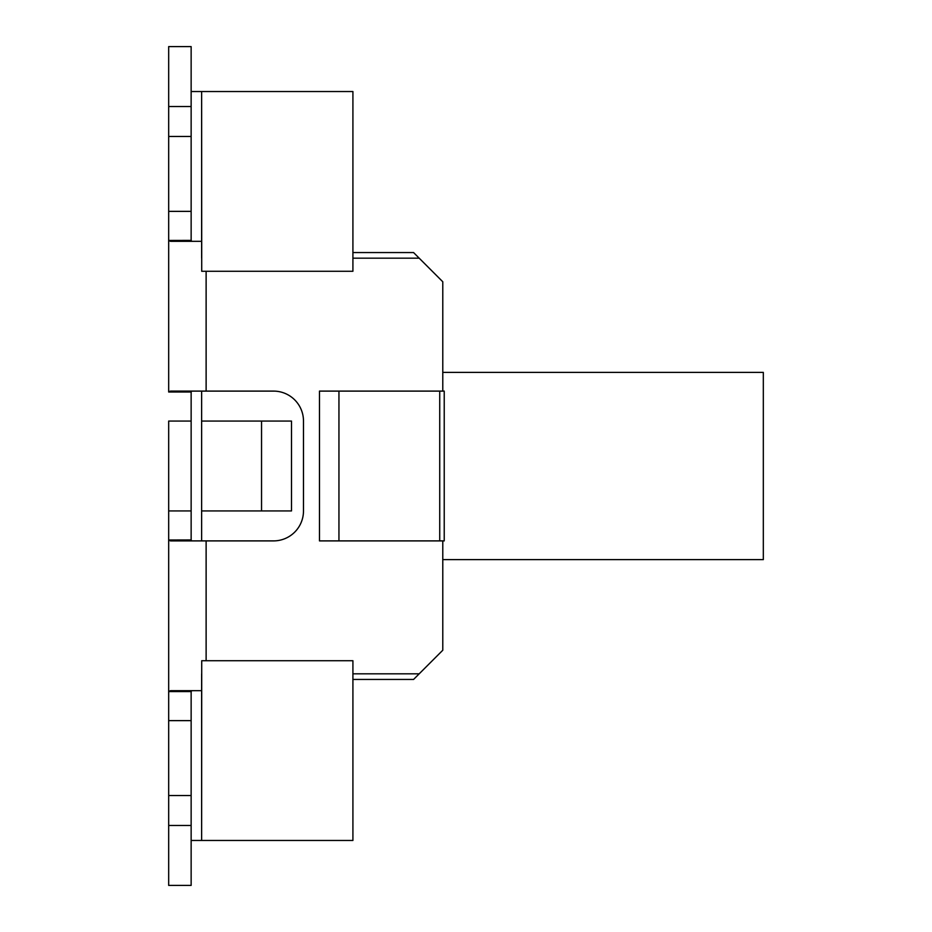 <?xml version="1.0" encoding="UTF-8"?>
<svg xmlns="http://www.w3.org/2000/svg" width="932" height="932" viewBox="0 0 932 932"><rect width="100%" height="100%" fill="white"/><g stroke="black" fill="none" stroke-linecap="round" stroke-linejoin="round"><path stroke-width="1.4" d="M442.782 559.619L763.32 559.619L763.32 372.381L442.782 372.381L442.782 281.767L413.575 252.56L352.913 252.56M191.142 106.516L168.68 106.516L168.68 46.6L191.142 46.6L191.142 91.534L201.627 91.534L201.627 241.318L170.451 241.318L168.68 240.433L168.68 391.988M168.68 106.516L168.68 392.011L170.451 391.102L273.53 391.102A29.952 29.952 0 0 1 303.483 421.066L303.483 510.934A29.952 29.952 0 0 1 273.53 540.898L170.451 540.898L168.68 540.001L168.68 720.634L191.142 720.634M352.913 91.534L352.913 271.282L201.72 271.282L201.627 91.534L352.913 91.534M352.913 660.718L352.913 840.466L191.142 840.466L191.142 885.4L168.68 885.4L168.68 691.602L170.451 690.682L201.627 690.682L201.627 840.466L201.72 660.718L352.913 660.718M352.913 258.176L419.19 258.176M352.913 673.824L419.19 673.824L413.575 679.44L352.913 679.44M191.142 391.999L168.68 392.011L168.68 240.433L191.142 240.374L191.142 91.534M191.142 392.057L191.142 539.943L168.68 540.001L168.68 691.602L191.142 691.591L191.142 840.466M201.638 673.894L201.627 690.682M201.627 540.898L201.627 391.102M201.627 241.318L201.638 258.106M442.782 391.102L442.782 281.767M419.19 673.824L442.782 650.233L442.782 540.898M168.68 136.468L191.142 136.468M191.142 540.001L191.852 540.898M191.852 690.682L191.142 691.567M261.543 510.934L261.543 421.066L291.495 421.066L291.495 510.934L201.627 510.934M261.543 421.066L201.627 421.066M191.852 391.102L191.153 391.988M191.142 240.433L191.852 241.318M168.68 540.001L168.68 421.066L191.142 421.066M319.478 540.898L338.945 540.898L338.945 391.102L319.478 391.102L319.478 540.898M338.945 391.102L444.226 391.102L444.226 540.898L338.945 540.898M168.68 795.532L191.142 795.532M168.68 825.484L191.142 825.484M439.729 540.898L439.729 391.102M206.123 391.102L206.123 271.282M206.123 540.898L206.123 660.718M168.68 211.366L191.142 211.366M168.68 510.934L191.142 510.934"/></g></svg>
